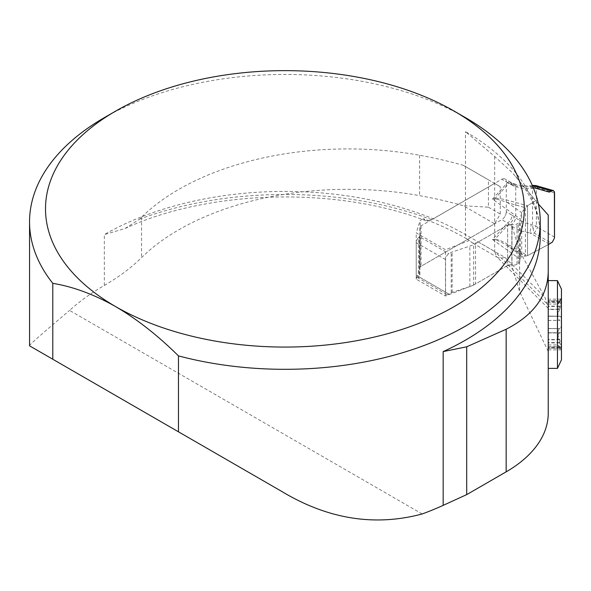 <?xml version="1.0" encoding="UTF-8"?>
<svg xmlns="http://www.w3.org/2000/svg" width="591" height="591" viewBox="0 0 591 591"><rect width="100%" height="100%" fill="white"/><g stroke="black" fill="none" stroke-linecap="round" stroke-linejoin="round"><path stroke-width="0.44" stroke-dasharray="2.96 2.22" d="M548.234 334.794L548.234 280.614M559.795 300.967L548.234 300.967L548.234 304.055L548.234 302.363L559.618 302.363L560.985 300.76L561.45 302.658L561.45 297.753L557.889 304.003L559.618 302.363C557.32 304.986 557.32 304.616 559.618 301.255L561.044 299.209L561.45 300.206L559.618 306.426C557.32 311.442 557.32 314.722 559.618 316.266L548.234 316.274L548.234 299.164L548.234 368.392M548.234 413.205L548.234 308.325C548.204 306.751 547.081 303.094 544.865 297.339L519.6 251.123L511.909 225.947L511.909 266.342L507.647 265.448L507.647 225.053L511.909 225.947M548.234 215.05L548.234 308.325M422.159 513.978L69.575 310.415A255.349 147.425 0 0 1 104.341 285.416A239.392 138.213 0 0 0 141.559 257.61A239.392 138.213 180 0 1 419.603 195.636A307.224 177.374 0 0 1 463.307 205.72L494.623 223.797L420.171 266.777L416.219 279.137L445.466 296.017L473.657 285.076L507.647 265.448A3.989 2.305 180 0 1 511.836 264.916L511.983 264.945A4.787 2.763 0 0 0 517.007 264.303L518.329 263.534A4.787 2.763 0 0 0 519.703 261.872L520.176 259.272L521.705 255.888L525.414 256.11L525.414 207.707L521.705 212.671L519.703 221.47A4.787 2.763 180 0 1 518.329 223.139L517.007 223.908A4.787 2.763 180 0 1 511.983 224.55L511.836 224.514A3.989 2.305 0 0 0 507.647 225.053L475.541 243.588A27.504 15.876 180 0 1 469.845 246.115L452.122 252.017A4.418 2.549 0 0 0 451.206 252.423L448.953 253.731A4.787 2.763 -60 0 0 445.562 259.589L445.562 292.168A4.787 2.763 -60 0 0 446.56 294.362L417.216 277.415A4.787 2.763 -60 0 1 416.219 275.229L445.562 292.168M548.204 351.409L519.6 291.518L511.909 266.342M29.572 345.838C27.866 346.163 41.2 334.358 69.575 310.415M104.341 117.639A255.349 147.425 180 0 1 465.464 117.639M515.625 176.428C532.173 195.998 540.381 215.818 540.255 235.898A255.349 147.425 0 0 0 465.464 131.645L494.66 156.46L512.397 172.779L538.371 204.006M104.341 285.416L104.341 234.59L125.041 228.51L139.491 219.209A239.392 138.213 180 0 0 141.559 217.215A239.392 138.213 0 0 1 419.603 155.241A307.224 177.374 180 0 1 463.307 165.325L494.623 183.402L430.773 220.214L427.729 221.004L425.779 220.716L423.4 218.655A256.642 148.171 0 0 1 466.373 238.631A12.766 7.373 -60 0 1 465.464 234.59L465.464 131.645M466.373 238.631L469.49 240.426L471.566 242.436L473.657 243.196A12.766 7.373 120 0 0 478.289 242L507.647 225.053L507.647 265.448L475.541 283.983L475.541 243.588M478.289 242L504.877 257.351L500.969 258.289L497.652 257.491L496.536 256.634L494.66 251.448L465.464 234.59A255.349 147.425 180 0 0 104.341 234.59M494.66 156.46L494.66 251.448L548.234 305.022M463.307 165.325L488.439 179.834L488.439 207.197L463.307 205.72M469.49 240.426L445.466 249.757L416.219 232.876L420.171 220.524L423.4 218.655M420.171 266.777L420.171 220.524M416.219 279.137L416.219 232.876M445.466 296.017L445.466 249.757M473.657 285.076L473.657 243.196M494.623 183.402L500.267 186.66L500.267 214.023L494.623 223.797M488.439 179.834L500.267 186.66M488.439 207.197L500.267 214.023M559.795 302.104L548.234 302.104L548.234 300.76L548.234 349.85L548.234 316.067L559.618 316.266L548.234 316.266M548.234 316.067L559.795 316.244C561.125 316.562 561.679 318.497 561.45 322.051C561.672 325.567 561.125 327.732 559.795 328.53L559.618 328.566C557.32 330.96 557.32 334.609 559.618 339.522L561.45 346.348L561.036 348.247L559.618 346.651C557.32 344.028 557.32 344.398 559.618 347.759L561.044 349.806L561.45 348.808L559.618 342.588C557.32 337.572 557.32 334.292 559.618 332.74L559.795 332.763C561.125 332.445 561.679 330.509 561.45 326.963L561.45 302.658L559.795 309.226L548.234 309.226M559.795 309.226L559.618 309.492C557.32 314.405 557.32 318.054 559.618 320.44L548.234 320.44M561.45 297.753L561.45 326.963C561.672 323.44 561.125 321.282 559.795 320.477L559.618 320.44M548.234 320.411L560.069 320.411L548.234 320.477M559.529 332.74L548.234 332.74L559.529 332.74M548.234 332.947L560.224 332.947L548.234 332.763M559.795 342.883L548.234 342.883M548.234 346.651L559.618 346.651L557.97 344.959L561.45 351.261M559.795 348.047L548.234 348.047M559.795 346.91L548.234 346.91M559.795 339.788L548.234 339.788M548.234 328.603L560.069 328.603L548.234 328.53M559.795 306.131L548.234 306.131M561.169 299.164L548.234 299.164L548.234 300.967M557.461 280.614L557.461 368.392M561.45 289.176L561.45 359.838M445.562 259.589L416.219 242.65A4.787 2.763 -60 0 1 418.48 237.663L418.48 277.607L419.411 277.068A4.787 2.763 0 0 0 419.883 275.879L419.883 267.9A3.989 2.305 180 0 1 421.051 266.275L501.766 219.675L507.543 223.014A6.383 3.686 120 0 0 512.057 215.19L506.28 211.851L506.28 181.88L514.126 186.246L521.72 188.315L527.549 188.588L537.684 188.049L536.406 185.722M533.016 185.7L532.557 188.197L532.557 224.543L536.377 226.154L533.016 228.584L534.279 233.172L537.684 227.321L536.377 226.154L536.377 188.071L533.016 185.7L533.304 185.389M554.565 192.88L537.684 188.049M554.565 237.168L537.684 227.321M533.23 187.532L530.031 186.623C522.407 187.14 515.862 186.305 510.388 184.111L501.766 179.28L421.051 225.88A3.989 2.305 0 0 0 419.883 227.505L419.883 235.484A4.787 2.763 180 0 1 419.411 236.673L448.953 253.731M532.705 186.305L530.031 186.623A6.383 0.798 85.7 0 1 530.386 185.663A6.383 0.798 85.7 0 1 531.235 188.344M549.224 244.127L530.031 232.928L534.279 233.172L551.189 243.041M509.531 245.258L527.534 255.6L548.234 244.652L527.534 255.6L527.534 205.771L537.322 199.61L527.534 205.771L525.414 207.707L507.861 202.809C501.633 200.342 497.378 199.13 495.088 199.174L492.48 199.137L494.985 198.591C497.903 198.148 502.756 198.871 509.531 200.748L527.534 205.771L527.534 255.6L525.414 256.11L507.861 246.026A6.383 2.534 -60.1 0 0 509.531 245.258C502.756 241.379 497.903 239.362 494.985 239.207L492.48 239.532L495.088 239.798C497.378 240.145 501.633 242.221 507.861 246.026L521.705 255.888L521.705 212.671L507.861 202.809A6.383 3.598 -74.4 0 1 509.531 200.748M446.56 294.362A4.787 2.763 -60 0 0 448.953 294.126L451.206 292.818A4.418 2.549 180 0 1 452.122 292.412L469.845 286.509A27.504 15.876 0 0 0 475.541 283.983M418.48 277.607A4.787 2.763 -60 0 1 417.216 277.415M416.219 242.65L416.219 275.229M418.48 237.663L419.411 236.673L419.411 277.068L448.953 294.126M506.28 211.851A6.383 3.686 -60 0 1 505.423 215.405L505.135 215.988A6.383 3.686 -60 0 1 501.766 219.675M501.766 179.28A6.383 3.686 -60 0 1 504.958 178.962A6.383 3.686 -60 0 1 505.135 179.073L505.423 179.324A6.383 3.686 -60 0 1 506.28 181.88M512.057 185.219A6.383 3.686 120 0 0 510.735 182.301A6.383 3.686 120 0 0 507.543 182.612L492.48 199.137L520.176 218.869L520.176 259.272L492.48 239.532L507.543 223.014L510.388 225.245C515.862 229.205 522.407 231.768 530.031 232.928L531.235 224.344C525.214 223.25 520.043 221.041 515.721 217.732A6.383 3.14 -53.5 0 1 510.388 225.245M533.016 228.584L532.557 224.543L531.235 224.344M514.126 186.246A6.383 4.167 112.5 0 0 512.072 182.959L513.653 183.616A6.383 4.167 112.5 0 1 515.721 186.911L515.721 217.732L514.126 216.55A6.383 3.14 -53.5 0 1 508.785 224.063L494.985 239.207A6.383 0.96 -87.5 0 0 495.088 239.798M495.088 199.174L494.985 198.591L508.785 183.446A6.383 4.167 112.5 0 1 512.072 182.959L504.958 178.962M532.351 185.485L530.378 185.663C528.125 185.929 520.619 186.217 513.653 183.616A6.383 4.167 112.5 0 0 510.388 184.111M505.106 216.047L505.453 215.346M419.883 227.505L419.883 267.9M419.883 235.484L419.883 275.879M551.359 190.834L553.331 190.575M139.491 219.209A268.122 154.798 180 0 1 431.703 219.726M504.877 257.351L544.865 297.339M141.559 217.215L141.559 257.61M419.603 155.241L419.603 195.636M519.6 251.123L519.6 291.518M559.618 309.492L548.234 309.492M559.618 301.255L548.234 301.255M559.618 342.588L548.234 342.588M559.618 347.759L548.234 347.759M559.618 339.522L548.234 339.522M559.618 328.566L548.234 328.566M559.618 306.426L548.234 306.426M514.126 216.55L512.057 215.19M519.703 261.872L519.703 221.47M518.329 263.534L518.329 223.139M517.007 264.303L517.007 223.908M511.983 264.945L511.983 224.55M511.836 264.916L511.836 224.514M469.845 286.509L469.845 246.115M452.122 292.412L452.122 252.017M451.206 292.818L451.206 252.423M421.051 225.88L421.051 266.275M425.919 220.775C336.774 186.35 209.162 189.571 125.743 228.2M497.895 257.639L471.618 242.465M548.234 308.339L496.359 256.464M548.234 300.76L560.985 300.76M548.234 304.055L557.941 304.055M548.234 344.959L557.941 344.959M548.234 349.85L561.169 349.85M548.234 348.254L560.985 348.254"/><path stroke-width="0.89" d="M538.371 204.006L548.234 215.05L548.234 368.392L557.461 368.392L557.461 280.614L548.234 280.614L548.234 299.164M548.234 361.3L548.234 413.205A143.635 82.925 180 0 1 506.162 471.84L466.705 494.623L443.169 505.357L443.169 351.593A255.349 147.425 0 0 0 540.255 235.898L540.255 221.884A255.349 147.425 180 0 1 178.46 355.893L178.46 431.799L29.572 345.838L29.55 221.884A255.349 147.425 180 0 1 104.341 117.639L115.622 111.123A239.392 138.213 0 0 0 115.629 306.589A239.392 138.213 0 0 0 454.176 306.589A239.392 138.213 0 0 0 454.183 111.123A239.392 138.213 0 0 0 115.622 111.123M178.46 431.799L281.7 491.409C327.82 519.157 374.635 526.677 422.159 513.978A255.349 147.425 0 0 0 443.169 505.357M548.234 352.805L548.204 351.409M29.55 221.884A255.349 147.425 180 0 0 52.791 283.34L52.791 359.247M454.183 111.123L465.464 117.639A255.349 147.425 180 0 1 540.255 221.884M52.791 283.34C73.077 286.665 94.021 294.414 115.629 306.589C137.164 319.288 158.107 335.725 178.46 355.893M548.234 271.853C547.635 296.032 533.614 315.158 506.162 329.246L466.705 346.799L443.169 351.593M466.705 346.799L466.705 494.623M281.7 491.409L29.572 345.838L281.7 491.409M557.461 368.392L561.45 359.838L561.45 289.176L557.461 280.614M553.331 190.575L554.373 191.698L554.565 192.88L554.484 238.077L552.304 242.17L548.234 244.652L552.304 242.17L554.484 238.077L554.373 191.698L552.977 190.487L549.224 192.112L533.23 187.532M536.118 185.611L532.705 186.305M549.224 192.112L551.359 190.834M533.304 185.389L536.103 185.633M533.016 185.7L551.189 190.93M506.162 329.246L506.162 471.84M536.318 185.692L553.213 190.538M533.355 185.382L532.351 185.485"/></g></svg>
